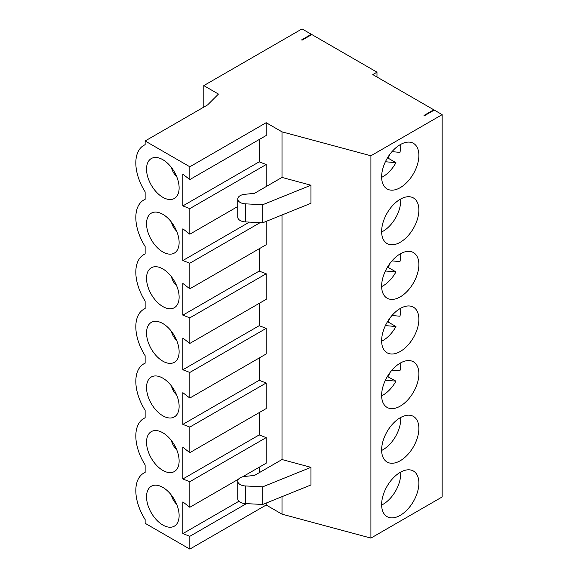 <?xml version="1.0" encoding="UTF-8"?>
<svg xmlns="http://www.w3.org/2000/svg" width="578" height="578" viewBox="0 0 578 578"><rect width="100%" height="100%" fill="white"/><g stroke="black" fill="none" stroke-linecap="round" stroke-linejoin="round"><path stroke-width="0.87" d="M381.639 177.359A25.02 14.443 120 0 0 395.952 162.685L385.403 161.746M311.802 34.543L302.027 40.185L301.564 39.918L311.34 34.275L302.027 28.9L203.796 85.609L218.448 94.069L207.589 104.929L145.136 140.981L189.83 166.782L266.183 122.702L282.006 131.842L370.91 155.778L442.156 114.639L434.244 110.073L424.462 115.716L423.999 115.448L433.775 109.806L372.788 74.591L376.979 72.171L311.802 34.543M145.136 140.981L145.136 144.731A38.184 22.043 60 0 0 143.734 145.432A38.184 22.043 60 0 0 145.136 191.845L145.136 199.352A38.184 22.043 -120 0 0 143.734 200.046A38.184 22.043 -120 0 0 145.136 246.459L145.136 253.966A38.184 22.043 60 0 0 143.734 254.667A38.184 22.043 60 0 0 145.136 301.08L145.136 308.587A38.184 22.043 60 0 0 143.734 309.281A38.184 22.043 60 0 0 145.136 355.694L145.136 363.201A38.184 22.043 60 0 0 143.734 363.902A38.184 22.043 60 0 0 145.136 410.308L145.136 417.815A38.184 22.043 -120 0 0 143.734 418.515A38.184 22.043 -120 0 0 145.136 464.929L145.136 472.436A38.184 22.043 -120 0 0 143.734 473.129A38.184 22.043 -120 0 0 145.136 519.543L145.136 523.3L189.83 549.1L266.183 505.02L282.006 514.16L370.91 538.089L442.156 496.957L442.156 114.639M282.006 131.842L282.006 177.424L254.472 193.327L244.617 194.331A8.316 4.797 -0 0 0 237.746 199.056A8.316 4.797 -0 0 0 245.339 203.839L262.73 204.713L310.957 185.22L310.957 203.283L262.73 222.776L262.73 204.713M237.746 199.056L237.746 217.118A8.316 4.797 0 0 0 245.339 221.901L262.73 222.776M282.006 177.424L310.957 185.22M282.006 459.539L254.472 475.441L244.617 476.445A8.316 4.797 0 0 0 237.746 481.171L237.746 498.8A8.316 4.797 0 0 0 245.339 503.583L262.73 504.464L262.73 486.828L310.957 467.335L282.006 459.539L282.006 214.987M310.957 467.335L310.957 484.964L262.73 504.464M282.006 514.16L282.006 496.668M370.91 538.089L370.91 155.778M162.83 197.315A23.041 13.301 -120 0 0 177.966 194.208A23.041 13.301 -120 0 0 174.354 171.854A23.041 13.301 -120 0 0 156.797 157.541A23.041 13.301 -120 0 0 146.826 172.808A23.041 13.301 -120 0 0 162.83 197.315M171.493 167.569A10.534 6.083 -120 0 0 176.63 176.471M391.978 151.653L399.954 152.368A25.02 14.443 120 0 0 400.67 144.406M400.67 199.02A25.02 14.443 -60 0 1 381.639 231.98M311.34 34.81L311.34 34.275M176.63 231.084A10.534 6.083 60 0 1 171.493 222.183M162.83 214.308A23.041 13.301 60 0 1 177.966 248.822A23.041 13.301 60 0 1 151.306 239.769A23.041 13.301 60 0 1 156.797 212.162A23.041 13.301 60 0 1 162.83 214.308M389.962 154.16A25.02 14.443 -60 0 1 388.04 158.119L387.368 158.054M395.952 162.685L388.04 158.119M266.183 221.381L266.183 244.732L189.83 288.812L189.83 263.221L260.114 222.646M376.979 77.011L376.979 72.171M266.183 186.564L266.183 164.528L189.83 208.607L189.83 234.191L182.85 228.816L182.85 260.534L189.83 263.221M237.746 206.527L189.83 234.191M259.197 139.529L259.197 161.84L266.183 164.528M259.197 161.84L182.85 205.92L182.85 174.202L189.83 179.577L189.83 166.782M189.83 208.607L182.85 205.92M418.877 155.388A26.335 15.201 120 0 0 413.422 143.33A26.335 15.201 120 0 0 387.087 158.538A26.335 15.201 120 0 0 387.087 188.948A26.335 15.201 120 0 0 407.382 181.889A26.335 15.201 120 0 0 418.877 155.388M418.877 210.002A26.335 15.201 -60 0 1 407.382 236.51A26.335 15.201 -60 0 1 387.087 243.562A26.335 15.201 -60 0 1 387.087 213.152A26.335 15.201 -60 0 1 413.422 197.951A26.335 15.201 -60 0 1 418.877 210.002M249.407 222.104L182.85 260.534M203.796 85.609L203.796 107.118M259.197 357.999L259.197 380.302L266.183 382.99L189.83 427.07L189.83 452.661L182.85 447.285L182.85 479.003L189.83 481.691L189.83 507.274L182.85 501.899L182.85 533.617L189.83 536.305L189.83 549.1M189.83 427.07L182.85 424.382L182.85 392.672L189.83 398.047L189.83 372.456L182.85 369.768L182.85 338.051L189.83 343.426L189.83 317.842L182.85 315.154L182.85 283.437L189.83 288.812M162.83 306.55A23.041 13.301 -120 0 0 177.966 303.443A23.041 13.301 -120 0 0 174.354 281.081A23.041 13.301 -120 0 0 156.797 266.776A23.041 13.301 -120 0 0 146.826 282.042A23.041 13.301 -120 0 0 162.83 306.55M162.83 415.784A23.041 13.301 -120 0 0 177.966 412.67A23.041 13.301 -120 0 0 174.354 390.316A23.041 13.301 -120 0 0 156.797 376.011A23.041 13.301 -120 0 0 146.826 391.277A23.041 13.301 -120 0 0 162.83 415.784M162.83 487.391A23.041 13.301 60 0 1 177.966 521.905A23.041 13.301 60 0 1 151.306 512.852A23.041 13.301 60 0 1 156.797 485.245A23.041 13.301 60 0 1 162.83 487.391M162.83 432.77A23.041 13.301 60 0 1 177.966 467.291A23.041 13.301 60 0 1 151.306 458.238A23.041 13.301 60 0 1 156.797 430.624A23.041 13.301 60 0 1 162.83 432.77M162.83 361.171A23.041 13.301 -120 0 0 177.966 358.057A23.041 13.301 -120 0 0 174.354 335.702A23.041 13.301 -120 0 0 156.797 321.39A23.041 13.301 -120 0 0 146.826 336.656A23.041 13.301 -120 0 0 162.83 361.171M259.197 248.764L259.197 271.075L266.183 273.762L266.183 299.346L189.83 343.426M259.197 303.378L259.197 325.689L266.183 328.376L189.83 372.456M189.83 398.047L266.183 353.967L266.183 328.376M189.83 452.661L266.183 408.581L266.183 382.99M242.616 476.807L266.183 463.195L266.183 437.611L259.197 434.923L259.197 412.613M259.197 472.71L259.197 467.226M266.183 505.02L266.183 503.07M266.183 122.702L266.183 135.498L189.83 179.577M418.877 264.623A26.335 15.201 120 0 0 413.422 252.564A26.335 15.201 120 0 0 387.087 267.773A26.335 15.201 120 0 0 387.087 298.176A26.335 15.201 120 0 0 407.382 291.124A26.335 15.201 120 0 0 418.877 264.623M418.877 373.858A26.335 15.201 120 0 0 413.422 361.799A26.335 15.201 120 0 0 387.087 377A26.335 15.201 120 0 0 387.087 407.411A26.335 15.201 120 0 0 407.382 400.359A26.335 15.201 120 0 0 418.877 373.858M418.877 483.085A26.335 15.201 -60 0 1 407.382 509.594A26.335 15.201 -60 0 1 387.087 516.645A26.335 15.201 -60 0 1 387.087 486.235A26.335 15.201 -60 0 1 413.422 471.034A26.335 15.201 -60 0 1 418.877 483.085M418.877 428.471A26.335 15.201 -60 0 1 407.382 454.973A26.335 15.201 -60 0 1 387.087 462.032A26.335 15.201 -60 0 1 387.087 431.622A26.335 15.201 -60 0 1 413.422 416.413A26.335 15.201 -60 0 1 418.877 428.471M418.877 319.237A26.335 15.201 120 0 0 413.422 307.185A26.335 15.201 120 0 0 387.087 322.387A26.335 15.201 120 0 0 387.087 352.797A26.335 15.201 120 0 0 407.382 345.738A26.335 15.201 120 0 0 418.877 319.237M433.775 110.34L433.775 109.806M400.67 417.489A25.02 14.443 -60 0 1 381.639 450.443M266.183 437.611L189.83 481.691M238.497 479.184L189.83 507.274M237.746 481.171A8.316 4.797 0 0 0 245.339 485.954L262.73 486.828M238.909 501.249L182.85 533.617M246.416 503.64L189.83 536.305M400.67 472.103A25.02 14.443 -60 0 1 381.639 505.064M381.639 395.829A25.02 14.443 120 0 0 395.952 381.155L387.368 376.524M395.952 381.155L385.403 380.208M391.978 370.122L399.954 370.838A25.02 14.443 120 0 0 400.67 362.868M389.962 372.629A25.02 14.443 -60 0 1 388.04 376.581M171.493 386.032A10.534 6.083 -120 0 0 176.63 394.94M259.197 380.302L182.85 424.382M259.197 434.923L182.85 479.003M266.183 273.762L189.83 317.842M259.197 325.689L182.85 369.768M176.63 449.554A10.534 6.083 60 0 1 171.493 440.653M176.63 504.168A10.534 6.083 60 0 1 171.493 495.267M259.197 271.075L182.85 315.154M171.493 276.797A10.534 6.083 -120 0 0 176.63 285.705M391.978 315.509L399.954 316.217A25.02 14.443 120 0 0 400.67 308.255M389.962 318.016A25.02 14.443 -60 0 1 388.04 321.968L387.368 321.91M381.639 341.215A25.02 14.443 120 0 0 395.952 326.534L388.04 321.968M395.952 326.534L385.403 325.595M171.493 331.418A10.534 6.083 -120 0 0 176.63 340.319M381.639 286.594A25.02 14.443 120 0 0 395.952 271.92L385.403 270.981M391.978 260.888L399.954 261.603A25.02 14.443 120 0 0 400.67 253.641M389.962 263.395A25.02 14.443 -60 0 1 388.04 267.354L387.368 267.289M395.952 271.92L388.04 267.354M245.339 203.839L245.339 221.901M245.339 485.954L245.339 503.583M143.734 200.046L145.136 199.237M143.734 145.432L145.136 144.623M143.734 363.902L145.136 363.092M143.734 254.667L145.136 253.858M143.734 418.515L145.136 417.706M143.734 473.129L145.136 472.32M143.734 309.281L145.136 308.471"/></g></svg>
